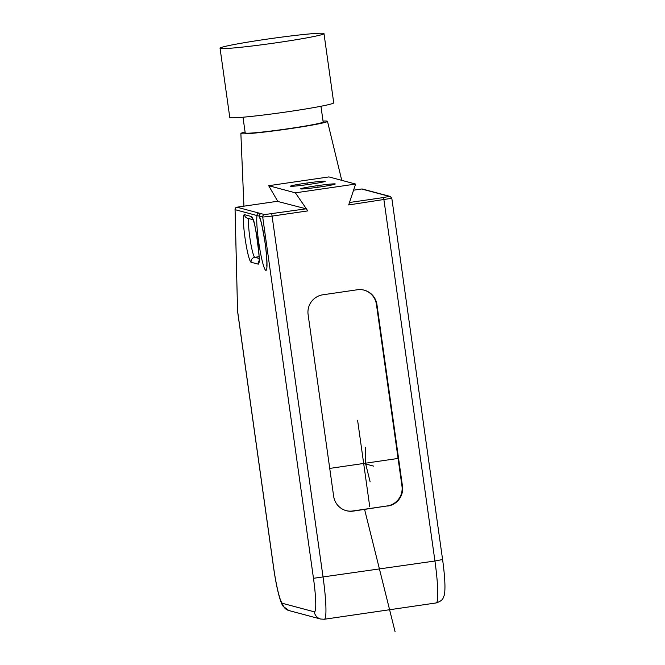 <?xml version="1.0" encoding="UTF-8"?>
<svg xmlns="http://www.w3.org/2000/svg" width="665" height="665" viewBox="0 0 665 665"><rect width="100%" height="100%" fill="white"/><g stroke="black" fill="none" stroke-linecap="round" stroke-linejoin="round"><path stroke-width="1" d="M309.873 184.272A17.498 0.823 172 0 1 290.538 186.167A17.498 0.823 172 0 1 305.842 183.191A17.498 0.823 172 0 1 325.185 181.296A17.498 0.823 172 0 1 309.873 184.272M295.393 192.833L268.677 185.701L328.901 176.915L355.617 184.055L295.393 192.833L307.804 210.896L272.318 216.067L262.708 217.056L259.3 216.142A2.186 2.17 -75 0 1 261.146 213.665L236.931 207.197A2.186 2.17 105 0 0 235.086 209.675A2.186 1.604 178.6 0 1 235.053 209.417A2.186 1.604 178.6 0 1 235.078 209.134M319.956 186.965A17.498 0.823 172 0 1 300.622 188.86A17.498 0.823 172 0 1 315.925 185.884A17.498 0.823 172 0 1 335.268 183.989A17.498 0.823 172 0 1 319.956 186.965M307.804 210.896L306.174 208.818L277.862 201.487M277.712 201.246L268.677 185.701M306.174 208.818L264.554 214.579A2.186 2.17 -75 0 0 262.708 217.056L313.473 578.301A34.987 3.84 -98.3 0 1 314.304 611.833L282.55 603.346A34.987 3.84 -98.3 0 1 273.647 567.661L237.596 311.137A2.186 1.604 178.6 0 1 237.563 310.879L235.086 209.675L257.039 215.543A28.429 3.117 81.7 0 0 258.602 241.353A28.429 3.117 81.7 0 0 265.834 270.356A28.429 3.117 81.7 0 0 265.152 243.107A28.429 3.117 81.7 0 0 259.3 216.142L257.039 215.543A2.186 2.17 -75 0 1 258.885 213.066M362.55 189.06A2.186 2.186 0 0 0 361.669 189.001L353.581 190.182L361.669 189.001A2.186 2.17 105 0 1 362.55 189.06L390.172 196.433L391.818 198.27L348.676 204.936L355.617 184.055M387.703 506.082A17.498 17.373 105 0 0 402.483 486.273L376.939 304.562A17.498 17.373 105 0 0 357.305 289.765L322.891 294.786A17.498 17.373 105 0 0 308.111 314.603L333.655 496.306A17.498 17.373 105 0 0 353.29 511.102L387.196 505.949L352.783 510.969A17.498 17.373 -75 0 1 346.091 510.629M245.077 132.036A43.74 2.045 172 0 0 240.871 133.515A43.74 2.045 172 0 0 289.217 128.786A43.74 2.045 -8 0 0 327.488 121.346A43.74 2.045 -8 0 0 323.032 121.072M370.388 191.154A2.186 2.17 105 0 0 369.516 191.096L361.66 189.01M242.991 117.223L245.202 132.917A39.36 1.845 -8 0 0 288.718 128.653A39.36 1.845 -8 0 0 323.157 121.961L320.954 106.267M220.049 48.213L229.774 117.439A52.485 2.461 -8 0 0 287.795 111.745A52.485 2.461 -8 0 0 333.722 102.826L323.988 33.607A52.485 2.461 -8 0 0 265.967 39.293A52.485 2.461 -8 0 0 220.049 48.213A52.485 2.461 -8 0 0 278.07 42.527A52.485 2.461 -8 0 0 323.988 33.607M363.996 290.106A17.498 17.373 -75 0 1 376.44 304.429L401.976 486.132A17.498 17.373 -75 0 1 387.196 505.949M317.945 186.424L318.053 187.239M307.862 183.731L307.97 184.546M398.086 458.443L329.732 468.409M369.748 506.73L357.587 420.205M363.672 463.463L373.755 466.157M365.268 447.237L365.684 464.004L370.139 481.851M395.085 631.75L364.595 509.457M251.104 262.259A24.056 2.643 81.7 0 1 244.986 237.721A24.056 2.643 81.7 0 1 244.421 214.662L251.478 216.549A24.056 2.643 81.7 0 1 257.596 241.087A24.056 2.643 81.7 0 1 258.161 264.138L251.104 262.259A4.372 4.339 -75 0 1 254.803 257.305A19.684 2.161 81.7 0 1 250.073 239.151A19.684 2.161 81.7 0 1 248.934 218.627M244.421 214.662A4.372 4.339 105 0 0 247.588 218.261L253.066 219.724M251.478 216.549A4.372 4.339 105 0 0 252.825 219.134M258.161 264.138A4.372 4.339 -75 0 1 259.001 260.888M259.092 258.452L254.803 257.305L259.059 256.682M236.931 207.197L277.795 201.237L236.931 207.197M264.554 214.579L261.146 213.665M273.647 567.661L273.589 567.619C275.302 579.606 277.263 589.531 279.483 597.386C281.819 604.768 281.677 603.637 283.149 606.305L288.893 610.545L320.655 619.032L324.354 619.248A43.74 4.796 -98.3 0 0 323.09 577.32L271.761 213.839M282.55 603.346A8.745 8.687 105 0 0 288.893 610.545M314.304 611.833A8.745 8.687 105 0 0 320.655 619.032M313.473 578.301L434.935 561.011A43.74 4.796 81.7 0 1 436.198 602.939C443.979 600.296 442.94 597.494 443.971 596.006C444.602 594.809 444.935 591.559 444.952 586.256C444.852 579.032 444.062 570.113 442.582 559.523L434.935 561.011L383.605 197.53L349.482 202.501M369.516 191.096L389.299 196.383L383.605 197.53M371.286 191.487A2.186 2.17 105 0 0 370.413 191.437M378.343 193.374A2.186 2.17 105 0 0 377.471 193.324M379.707 193.64A2.186 2.17 105 0 0 378.842 193.59M390.172 196.433A2.186 2.17 105 0 0 389.299 196.383M402.483 486.273L401.976 486.132M353.29 511.102L352.783 510.969M376.939 304.562L376.44 304.429M253.016 219.251L252.675 218.851C255.102 218.17 261.112 268.311 258.909 261.561L259.117 261.079M236.923 207.197A2.186 2.186 0 0 0 235.053 209.417L237.563 310.879M259.741 218.062L259.741 218.045C260.896 219.965 262.675 228.311 265.094 243.074C267.588 261.287 266.723 266.781 266.731 266.017L266.731 266.017M237.638 311.819L273.589 567.619M327.488 121.346L341.752 180.348M391.818 198.27L442.582 559.523M324.354 619.248L436.198 602.939M240.871 133.515L243.922 206.175"/></g></svg>
